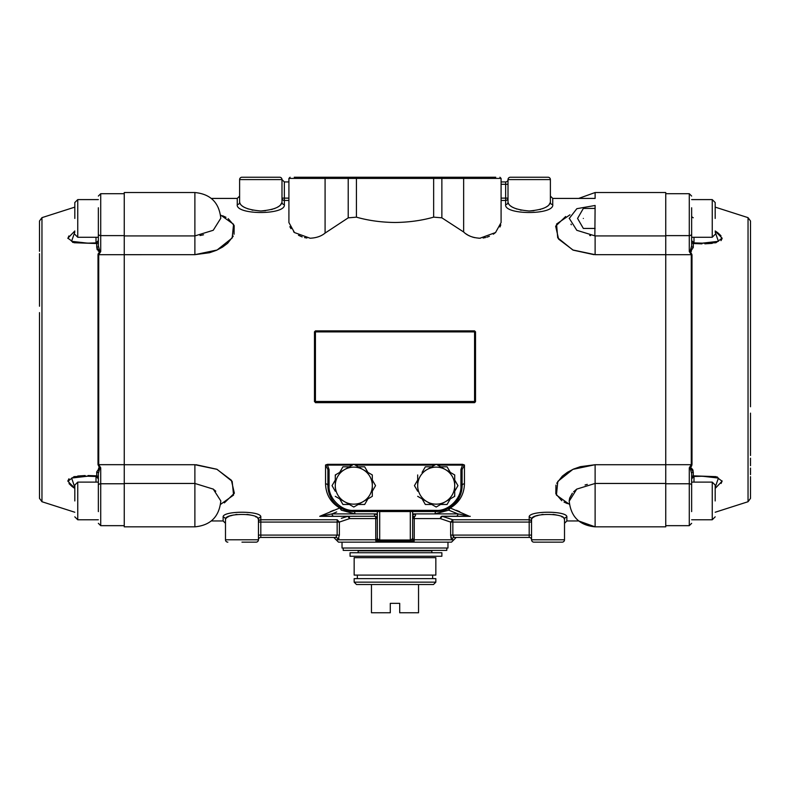 <?xml version="1.0" encoding="UTF-8"?>
<svg xmlns="http://www.w3.org/2000/svg" width="790" height="790" viewBox="0 0 790 790"><rect width="100%" height="100%" fill="white"/><g stroke="black" fill="none" stroke-linecap="round" stroke-linejoin="round"><path stroke-width="1.19" d="M241.967 542.147L256.098 542.147L241.967 542.147M338.94 538.415L338.011 539.797A2.35 2.281 90 0 0 335.73 537.437L337.152 535.087L339.374 535.087L338.011 539.797L336.145 539.797L333.785 537.437L260.809 537.437A2.35 2.35 0 0 0 258.449 539.797A2.35 2.35 0 0 1 256.098 542.147M463.651 231.993L441.867 217.833L433.651 217.141L433.651 178.412L501.087 178.412L501.087 222.573L495.537 232.546L479.905 238.225C472.894 237.83 467.483 235.756 463.651 231.993L463.651 178.412L464.53 177.227L294.245 177.227M240.486 204.353L239.617 202.299C240.693 206.941 247.754 209.844 260.809 210.989C273.853 209.844 280.914 206.941 281.99 202.299L281.99 179.587A2.35 2.35 0 0 0 279.64 177.227L241.967 177.227A2.35 2.35 0 0 0 239.617 179.587A2.35 2.35 0 0 1 241.967 177.227M341.32 518.329L347.798 516.314L319.733 516.314L339.759 507.99C330.635 502.519 325.895 494.471 325.549 483.836L325.549 464.994L327.475 464.332L353.673 464.332M225.486 519.455C225.486 524.59 225.486 524.59 225.486 519.455C225.486 524.59 225.486 524.59 225.486 519.455L225.486 539.797L258.449 539.797L258.449 519.455C259.584 512.809 224.4 512.789 225.486 519.455A2.35 2.301 -0 0 0 223.136 517.154C221.852 510.587 262.142 510.607 260.809 517.154L260.809 519.751L337.152 519.751L337.152 522.081L260.809 522.081L260.809 535.087L258.449 535.087M462.525 464.332L464.451 464.994L462.525 465.103L462.525 464.332L436.327 464.332M459.76 496.387L462.101 485.643A2.35 1.817 180 0 1 464.451 483.836C464.105 494.471 459.365 502.529 450.241 507.99L468.885 516.048A2.35 1.225 90 0 1 468.381 516.245L442.203 516.245A2.35 1.817 -90 0 0 440.385 518.605L414.246 518.605A2.35 0.77 90 0 1 415.007 516.245A2.35 2.35 0 0 0 412.656 518.605L412.656 514.863L415.599 513.895L412.656 513.895L412.656 511.545L412.656 537.664A2.35 2.143 0 0 1 410.306 539.807L409.921 540.005A2.35 0.573 -83.5 0 0 409.546 540.972L380.454 540.972A2.35 0.573 83.5 0 0 380.079 540.005L379.664 540.054A2.35 2.133 -165.9 0 1 377.324 537.911L376.84 539.797L378.282 541.111L379.694 539.807L379.694 511.545M452.986 536.045L452.848 535.087L454.27 537.437A2.35 2.281 -90 0 0 451.989 539.797L450.626 535.087L450.626 522.081L452.848 522.081L452.848 519.751L450.626 522.081L440.385 518.605L442.203 516.245L470.267 516.314L442.203 516.314L452.739 519.711M563.833 518.181L564.514 519.455C565.64 512.809 530.455 512.789 531.552 519.455A2.35 2.301 -0 0 0 529.191 517.154C527.908 510.587 568.198 510.607 566.865 517.154L566.865 520.956L564.514 523.316L564.514 539.797A2.35 2.35 0 0 1 562.154 542.147L533.902 542.147A2.35 2.35 0 0 1 531.552 539.797A2.35 2.35 0 0 0 529.191 537.437L454.27 537.437C456.857 537.437 456.857 537.437 454.27 537.437L529.191 537.437L529.191 522.081L452.848 522.081L452.848 535.087L450.626 535.087L451.06 538.415M449.135 518.477L448.276 518.201M459.731 511.673L456.393 510.32M333.736 510.271L330.269 511.673M578.675 198.418L595.117 192.533L665.743 192.533L665.743 526.841L595.117 526.841L578.675 520.956L566.865 520.956M475.521 331.83L475.521 401.715L474.573 402.663L474.573 402.071L315.427 402.071L314.479 331.83L315.427 330.882L315.427 401.468L474.573 401.468L474.573 330.882L475.521 331.83L474.573 402.071M474.573 402.663L315.427 402.663L314.953 401.597M124.257 235.924L194.883 235.924L194.883 192.533L124.257 192.533L124.257 526.841L194.883 526.841L194.883 483.45L124.257 483.45M124.257 464.718L194.883 464.718L217.062 469.349L232.171 481.377L233.573 495.083L220.548 504.385M224.35 502.875L234.363 493.217L231.381 480.241L216.796 469.23L196.108 464.727M569.452 504.385L556.427 495.083L557.819 481.396L572.898 469.359L595.117 464.718L580.443 466.663M580.304 466.693L573.619 469.043M573.481 469.102L567.457 472.282M567.378 472.331L562.46 476.044M562.283 476.202L556.743 483.273M555.943 485.119L555.834 493.78L561.789 500.732M564.03 502.075L567.398 503.625M315.427 331.435L474.573 331.435M315.427 402.663L315.427 402.071M583.346 218.435C583.346 231.342 583.346 231.342 583.346 218.435C583.346 205.519 583.346 205.519 583.346 218.435M225.486 519.445L225.792 518.625M225.802 518.596L226.7 517.726M226.72 517.707L227.619 517.124M228.211 516.808L229.011 516.433M230.285 515.929L233.425 515.021M235.578 514.606L237.03 514.399M225.486 539.797A2.35 2.35 0 0 0 227.846 542.147A2.35 2.35 0 0 1 225.486 539.797L225.486 523.316L223.136 520.956L223.136 517.154M336.708 511.95L332.067 513.895L319.733 516.314L374.993 516.245A2.35 0.77 -90 0 1 375.754 518.605L349.615 518.605L339.374 522.081L337.152 519.751M531.552 519.445L531.848 518.625M531.868 518.596L532.756 517.726M532.776 517.707L533.685 517.124M534.267 516.808L535.077 516.433M536.282 515.949L539.491 515.021M541.634 514.606L543.086 514.399M445.264 177.227L344.736 177.227M433.651 217.141C421.771 220.529 408.884 222.316 395 222.484C381.274 222.336 368.416 220.558 356.418 217.161L348.212 217.852L325.085 233.08C321.303 236.23 316.316 237.948 310.095 238.225L294.482 232.556L288.913 222.573L288.913 178.412L356.418 178.412A1.175 0.533 -90 0 1 356.952 177.227M508.879 204.353L508.01 202.299C509.076 206.941 516.146 209.844 529.191 210.989C542.246 209.844 549.307 206.941 550.383 202.299A2.35 2.261 180 0 0 552.743 204.561C554.57 215.176 503.744 215.127 505.649 204.561L505.649 200.453A2.35 2.321 180 0 0 508.01 198.122L505.649 198.122L505.649 184.297L501.087 184.297M505.649 204.561A2.35 2.261 0 0 0 508.01 202.299L508.01 179.587A2.35 2.35 0 0 1 510.36 177.227L548.033 177.227A2.35 2.35 0 0 1 550.383 179.587A2.35 2.35 0 0 0 548.033 177.227M288.913 200.453L284.351 200.453A2.35 2.321 180 0 1 281.99 198.122L281.99 202.299A2.35 2.261 180 0 0 284.351 204.561C286.178 215.176 235.351 215.127 237.257 204.561A2.35 2.261 0 0 0 239.617 202.299C239.617 194.004 239.617 194.004 239.617 202.299L239.617 179.587L239.617 196.068L237.257 198.418L211.325 198.418M239.617 179.587L281.99 179.587L284.351 181.937L284.351 198.122L288.913 198.122M281.99 202.309L280.45 205.074M280.43 205.094L279.265 206.052M278.554 206.536L277.517 207.148M275.987 207.918L273.893 208.787M272.323 209.311L271.592 209.528M265.578 210.713L260.809 210.989M252.909 210.219L251.852 209.992M248.356 209.014L247.754 208.797M245.552 207.889L244.12 207.168M243.123 206.575L242.352 206.062M461.271 177.227L465.754 177.227M508.01 184.297L505.649 184.297L505.649 181.937L501.087 181.937L505.649 181.937A2.35 2.35 0 0 0 508.01 179.587L550.383 179.587L550.383 196.068L552.743 198.418L552.743 204.561M550.383 202.299C550.383 194.004 550.383 194.004 550.383 202.299L550.383 179.587M550.383 202.329L548.843 205.074M548.823 205.094L547.648 206.052M546.937 206.536L545.91 207.148M544.379 207.918L542.276 208.787M540.716 209.311L539.985 209.528M533.961 210.713L529.191 210.989M521.291 210.219L520.235 209.992M516.749 209.014L516.146 208.797M513.944 207.889L512.503 207.168M511.515 206.575L510.745 206.062M495.755 177.227L464.53 177.227M465.863 233.781L467.749 234.986M468.332 235.302L470.218 236.22M472.331 237.02L474.602 237.642M478.562 238.195L480.35 238.225M483.105 238.017L485.672 237.533M486.887 237.207L489.375 236.309M493.335 234.196L495.725 232.379M499.981 227.007L500.791 224.844M289.861 226.681L290.987 228.685M293.603 231.766L294.156 232.27M298.472 235.282L302.175 236.901M304.525 237.583L306.895 238.017M353.801 511.545A25.902 25.902 0 0 1 327.899 485.643L327.899 469.566L329.084 469.566L329.084 485.643C328.018 497.927 341.517 511.426 353.801 510.36L353.801 511.545A2.35 1.145 -90 0 1 354.947 513.895L341.29 510.162L340.925 508.118L353.801 511.545L436.199 511.545L449.076 508.118L448.71 510.162L449.49 510.458M468.885 516.048L457.933 513.895A2.35 1.797 90 0 1 456.136 516.245M352.35 465.103L327.475 465.103L327.475 464.332M329.084 469.566L327.475 465.103L325.549 464.994L327.899 469.566M329.084 485.643L327.899 485.643A2.35 1.817 -0 0 0 325.549 483.836M335.73 537.437C333.143 537.437 333.143 537.437 335.73 537.437L260.809 537.437L260.809 535.087L337.152 535.087L337.152 522.081L339.374 522.081L339.374 535.087M413.476 542.147L451.505 542.147L453.855 539.797L414.246 539.797A2.35 0.77 90 0 1 413.476 542.147L411.313 542.147L413.16 539.797L412.676 537.911A2.35 2.133 165.9 0 1 410.336 540.054L411.718 541.111L409.546 540.972L409.181 542.147L413.476 542.147M336.145 539.797L338.495 542.147L378.687 542.147A2.35 1.847 -90 0 1 376.84 539.797L375.754 539.797L375.754 518.605L377.344 518.605A2.35 2.35 0 0 0 374.993 516.245L377.344 518.605L377.344 517.45M338.011 539.797L375.754 539.797A2.35 0.77 -90 0 0 376.524 542.147L378.687 542.147L378.282 541.111L380.454 540.972L380.82 542.147L409.181 542.147M412.656 516.245L415.007 516.245L412.656 518.605L414.246 518.605L414.246 539.797L413.16 539.797A2.35 1.847 90 0 1 411.313 542.147M378.687 542.147L380.82 542.147M552.97 514.399L554.452 514.606M554.876 514.675L556.595 515.031M561.808 516.818L562.381 517.124M452.848 519.751L529.191 519.751L529.191 522.081L531.552 522.081L531.552 519.455L531.552 539.797L564.514 539.797L564.514 519.455C564.514 524.59 564.514 524.59 564.514 519.455C564.514 524.59 564.514 524.59 564.514 519.455A2.35 2.301 180 0 1 566.865 517.154M454.102 537.417L453.529 537.042M246.915 514.399L248.396 514.606M248.82 514.675L250.539 515.031M255.753 516.818L256.315 517.124M257.767 518.181L258.449 519.455A2.35 2.301 180 0 1 260.809 517.154M349.615 518.605L347.798 516.245A2.35 1.817 90 0 1 349.615 518.605M321.115 516.048A2.35 1.225 -90 0 0 321.619 516.245L333.864 516.245A2.35 1.797 90 0 1 332.067 513.895L374.401 513.895A2.35 0.593 90 0 0 374.993 516.245A2.35 2.35 0 0 1 377.344 518.605L377.166 517.707M377.344 516.996L377.344 514.902L374.401 513.895L377.344 513.895L377.344 511.545L377.324 537.911M377.344 537.664A2.35 2.143 0 0 0 379.694 539.807M327.899 485.643C328.206 495.478 332.541 502.973 340.925 508.118L339.759 507.99L341.29 510.162M415.007 516.245A2.35 0.593 -90 0 0 415.599 513.895L457.933 513.895L448.71 510.162L435.053 513.895A2.35 1.145 90 0 1 436.199 511.545A25.902 25.902 0 0 0 462.101 485.643A25.902 25.902 0 0 1 436.199 511.545L436.199 510.36C448.483 511.426 461.982 497.927 460.916 485.643L460.916 469.566L462.101 469.566L462.101 485.643L460.916 485.643M448.71 510.162L450.241 507.99L449.076 508.118L459.385 497.187M460.916 469.566L462.525 465.103L437.65 465.103M462.101 469.566L464.451 464.994L464.451 483.836M569.225 218.494L576.838 208.688L595.117 205.469L594.85 235.924M569.215 218.247L576.809 230.305L595.117 235.924L665.743 235.924M665.743 235.618L689.285 235.618L689.285 251.576L690.263 250.934L691.645 245.897A2.35 1.659 180 0 0 693.274 247.477L690.509 251.625L691.991 254.765A2.35 1.541 180 0 0 691.28 254.696L689.285 251.576L691.28 254.696L595.117 254.666L572.799 249.966L557.71 237.81L556.555 224.044L569.955 214.821M590.564 235.618L589.696 235.489M571.338 224.755L570.973 224.163M565.65 216.5L555.637 226.167L558.619 239.133L573.204 250.154L593.892 254.647M220.548 214.989L233.573 224.291L232.181 237.978L217.102 250.015L194.883 254.666L209.557 252.721M209.696 252.681L216.381 250.331M216.519 250.272L222.543 247.092M222.622 247.043L227.54 243.34M227.718 243.172L233.257 236.101M234.057 234.255L234.166 225.594L228.211 218.652M225.97 217.309L222.602 215.749M203.524 234.798L200.028 235.529M124.257 468.618L124.257 483.766L100.715 483.766L100.715 467.808L99.738 468.44L98.355 473.477A2.35 1.659 -0 0 0 96.726 471.897L99.491 467.759L100.715 467.808L98.72 464.678L98.72 254.696L100.715 251.576L98.72 254.696L194.883 254.666L194.883 235.924L213.241 230.275L220.785 218.238C219.156 202.615 210.525 194.044 194.883 192.533M220.775 500.88L213.251 489.109L194.883 483.45L194.883 464.718M212.984 488.921L215.769 491.192M124.257 359.687L124.257 464.678L98.72 464.678A2.35 1.541 0 0 1 98.009 464.609L98.009 254.765L99.491 251.625L96.726 247.477L96.726 243.527L74.053 242.737L67.891 238.165L74.813 230.966M569.225 500.653L569.61 498.342M569.728 497.947L572.345 493.237M573.649 491.755L576.838 489.05M585.064 484.991L587.296 484.379M665.743 359.687L665.743 483.45L595.117 483.45L576.759 489.109L569.215 501.137M314.953 331.909L475.047 331.909M288.913 178.412L290.088 177.227L288.913 178.412L288.913 181.937L284.351 181.937M39.5 312.603L39.5 498.372L39.5 359.687L39.5 498.372L41.959 501.729L74.813 512.246M98.355 207.77L98.355 245.897L99.738 250.934L100.715 251.576L99.738 250.934A2.35 1.106 -83.5 0 1 99.491 251.625L98.197 250.973M72.374 486.739L74.813 488.408L67.891 481.199L74.102 476.627L96.726 475.847L96.005 476.459L96.726 475.847L88.016 475.531M98.513 468.154L99.481 467.759L98.009 464.609M41.959 501.729L41.959 217.645L74.813 207.128M39.5 406.771L39.5 413.131M98.72 254.696A2.35 1.541 180 0 0 98.009 254.765L98.167 253.778M98.355 245.433L98.355 245.897A2.35 1.659 0 0 1 96.726 247.477M98.355 241.898A2.35 1.718 0 0 1 96.726 243.527L96.005 242.915L87.572 243.152L71.574 241.315L74.813 232.023M96.726 243.527L96.005 242.915L96.726 243.527L72.562 242.362M68.888 235.934L67.871 238.432M96.894 248.771L97.358 249.897M98.671 470.771L98.878 470.01M99.313 468.934L99.738 468.44A2.35 1.106 -96.5 0 0 99.491 467.759M76.689 476.854L74.931 477.15M68.947 479.856L68.671 480.438M68.592 481.011L68.671 481.614M68.947 482.315L69.876 483.608M70.814 484.527L72.739 486.018M85.142 475.55L77.746 476.024M68.997 478.74L67.871 480.913M69.007 483.608L71.93 486.393M98.355 473.951L98.355 511.614M74.813 487.351L71.604 478.049L87.572 476.222L96.005 476.459L96.726 475.847A2.35 1.718 180 0 1 98.355 477.476M98.355 500.949L98.355 478.582M41.959 217.645L39.5 221.012L39.5 251.309M39.5 253.669L39.5 306.244M74.813 500.949L74.813 485.06L74.813 500.949M74.813 218.435L74.813 202.536L74.813 218.435M98.355 218.435L98.355 237.267L77.756 237.267L74.813 234.324M750.5 406.771L750.5 221.012L750.5 359.687L750.5 221.012L748.041 217.645L715.187 207.128M691.645 245.897L691.645 207.77M691.645 511.614L691.645 473.477L690.263 468.44L689.285 467.808L690.509 467.759L693.274 471.897L693.274 475.847L715.947 476.637L722.109 481.209L715.187 488.408M717.626 232.635L715.187 230.966L722.109 238.175L715.898 242.757L693.274 243.537L693.995 242.915L693.274 243.537L701.984 243.843M691.833 465.606L690.509 467.759A2.35 1.106 96.5 0 0 690.263 468.44L689.285 467.808L689.285 483.766A2.35 1.639 0 0 1 691.645 485.406M748.041 217.645L748.041 501.729L715.187 512.246M665.743 464.688L691.28 464.688L689.285 467.808M691.645 473.951L691.645 473.477A2.35 1.659 180 0 1 693.274 471.897M691.645 477.476A2.35 1.718 180 0 1 693.274 475.847L693.995 476.459L702.429 476.232L718.426 478.059L715.187 487.351M693.274 475.847L693.995 476.459L693.274 475.847L717.438 477.022M721.112 483.45L722.129 480.942M693.106 470.613L692.534 469.28M691.803 468.401L690.509 467.759M691.329 248.613L691.122 249.373M690.687 250.45L690.263 250.934A2.35 1.106 83.5 0 0 690.509 251.625L691.487 251.23M713.311 242.52L715.069 242.234M721.053 239.528L721.329 238.936M721.408 238.363L721.329 237.76M721.053 237.069L720.125 235.775M719.186 234.857L717.261 233.356M704.858 243.824L712.254 243.359M721.003 240.644L722.129 238.462M720.994 235.766L718.071 232.981M691.645 215.759A2.35 2.094 180 0 0 693.274 217.754M715.187 232.023L718.396 241.325L702.429 243.152L693.995 242.915L693.274 243.537A2.35 1.718 -0 0 1 691.645 241.898M691.645 218.435L691.645 240.792M748.041 501.729L750.5 498.372L750.5 476.656M750.5 474.642L750.5 468.065M750.5 465.705L750.5 458.17M750.5 455.514L750.5 413.131M715.187 500.949L715.187 485.06L715.187 500.949M691.645 500.949L691.645 482.117L712.244 482.117L715.187 485.06M715.187 218.435L715.187 202.536L715.187 218.435M356.507 584.521L354.157 582.161L354.157 578.636L435.843 578.636L435.843 582.161L433.493 584.521L356.507 584.521M357.327 578.636L357.327 575.1M432.673 578.636L432.673 575.1M354.157 575.1L354.157 557.681L435.843 557.681L435.843 575.1L354.157 575.1M371.458 584.521L371.458 612.773L390.29 612.773L390.29 603.353L399.71 603.353L399.71 612.773L418.542 612.773L418.542 584.521M354.157 582.161L435.843 582.161M399.71 603.353L390.29 603.353M431.844 556.269L358.156 556.269M358.156 552.743L358.156 550.847L431.844 550.847L431.844 552.743M457.173 486.986L457.953 485.643L454.714 480.044M450.31 472.41L447.071 466.811L440.613 466.811M431.794 466.811L425.326 466.811L422.097 472.41M417.683 480.044L414.454 485.643L415.224 486.986M424.556 503.141L425.326 504.474L426.876 504.474M415.224 484.3L414.454 485.643L417.683 491.242M422.097 498.885L425.326 504.474L431.794 504.474M426.876 466.811L425.326 466.811L424.556 468.144M447.851 468.144L447.071 466.811L445.53 466.811M454.714 491.242L457.953 485.643L457.173 484.3M445.53 504.474L447.071 504.474L447.851 503.141M440.613 504.474L447.071 504.474L450.31 498.885M417.683 474.958L417.683 485.643A18.516 18.516 0 0 1 426.946 469.606L425.129 470.652M454.053 474.563L454.714 474.958L454.714 483.549M454.714 495.567L454.053 496.722M426.946 469.606A18.516 18.516 0 0 1 445.461 469.606L436.199 464.263L426.946 469.606M445.461 469.606A18.516 18.516 0 0 1 454.714 485.643L454.714 474.958L445.461 469.606M454.714 485.643A18.516 18.516 0 0 1 445.461 501.68L454.714 496.337L454.714 485.643M417.683 496.337L426.946 501.68A18.516 18.516 0 0 1 417.683 485.643L417.683 487.736M445.461 501.68A18.516 18.516 0 0 1 426.946 501.68L436.199 507.022L445.461 501.68M436.199 507.022L435.527 506.637M436.199 464.263L443.644 468.559M374.776 486.986L375.546 485.643L372.317 480.044M367.903 472.41L364.674 466.811L358.206 466.811M349.387 466.811L342.929 466.811L339.69 472.41M335.286 480.044L332.047 485.643L332.827 486.986M342.149 503.141L342.929 504.474L344.47 504.474M332.827 484.3L332.047 485.643L335.286 491.242M339.69 498.885L342.929 504.474L349.387 504.474M344.47 466.811L342.929 466.811L342.149 468.144M365.444 468.144L364.674 466.811L363.124 466.811M372.317 491.242L375.546 485.643L374.776 484.3M363.124 504.474L364.674 504.474L365.444 503.141M358.206 504.474L364.674 504.474L367.903 498.885M335.286 475.728L335.947 474.563M371.646 474.563L372.317 474.958L372.317 483.549M372.317 496.337L372.317 474.958L353.801 464.263L335.286 474.958L335.286 485.643A18.516 18.516 0 0 1 363.054 469.606A18.516 18.516 0 0 1 363.054 501.68L371.646 496.722M335.286 496.337L344.539 501.68A18.516 18.516 0 0 1 335.286 485.643L335.286 487.736M363.054 501.68A18.516 18.516 0 0 1 344.539 501.68L353.801 507.022L363.054 501.68M353.801 507.022L353.13 506.637M342.031 542.147L342.031 548.033L447.969 548.033L447.969 542.147M343.206 548.033L343.206 550.383L446.794 550.383L446.794 548.033M441.877 552.743L350.059 552.743L350.059 556.269L441.877 556.269L441.877 552.743M441.867 217.833L441.867 178.412A1.175 0.83 -90 0 1 442.706 177.227M353.93 464.332L436.07 464.332M531.552 522.081A2.35 2.34 0 0 0 529.191 519.751L529.191 517.154M314.479 401.715L314.479 331.83M569.225 500.88L569.215 501.127C570.844 516.769 579.475 525.34 595.117 526.841L595.117 464.718L665.743 464.718M356.418 217.161L356.418 178.412L433.651 178.412A1.175 0.533 -90 0 0 433.118 177.227M281.99 198.122L284.351 198.122L284.351 204.561M237.257 204.561L237.257 198.418M505.649 181.937A2.35 2.35 0 0 0 508.01 179.587M501.087 198.122L505.649 198.122L505.649 200.453L501.087 200.453M325.085 233.08L325.085 178.412A1.175 0.83 -90 0 0 324.246 177.227M348.212 217.852L348.212 178.412A1.175 0.83 -90 0 0 347.373 177.227M434.747 465.103L355.253 465.103M258.449 522.081L260.809 522.081L260.809 519.751A2.35 2.34 -0 0 0 258.449 522.081M409.921 540.005L380.079 540.005M410.306 511.545L410.306 539.807M452.848 535.087L531.552 535.087M353.801 510.36L436.199 510.36M595.117 254.666L595.117 235.924M595.117 192.533L595.117 198.418L552.743 198.418M315.427 330.882L474.573 330.882M100.715 251.576L100.715 235.608A2.35 1.639 180 0 1 98.355 233.978M96.726 475.847L96.726 471.897M124.257 193.708L100.715 193.708L98.355 196.068L100.715 193.708L100.715 235.608L124.257 235.608M96.005 237.267L96.005 242.895M98.355 485.406A2.35 1.639 0 0 1 100.715 483.766L100.715 525.666L98.355 523.316L100.715 525.666L124.257 525.666M96.005 476.488L96.005 482.117M98.355 482.117L77.756 482.117L77.756 519.781L74.813 516.838L77.756 519.781L98.355 519.781M98.355 199.594L77.756 199.594L77.756 237.267M693.274 243.537L693.274 247.477M691.991 254.765L691.991 464.609A2.35 1.541 0 0 1 691.28 464.688L691.28 254.696M665.743 525.666L689.285 525.666L691.645 523.316L689.285 525.666L689.285 483.766L665.743 483.766M693.995 482.117L693.995 476.488M691.645 233.978A2.35 1.639 180 0 1 689.285 235.618L689.285 193.708L691.645 196.068L689.285 193.708L665.743 193.708M693.995 242.895L693.995 237.267M691.645 519.781L712.244 519.781L712.244 482.117M691.645 237.267L712.244 237.267L712.244 199.594L715.187 202.536L712.244 199.594L691.645 199.594M501.087 178.412L499.912 177.227L501.087 178.412L501.087 181.937M223.136 520.956L211.325 520.956M595.117 208.422L583.346 208.422L577.569 218.435L583.346 228.438L595.117 228.438M453.855 539.797L456.215 537.437M412.656 518.605L412.834 517.707M220.785 501.127C219.156 516.769 210.525 525.34 194.883 526.841M98.355 240.535L96.143 242.886L87.67 243.152M87.572 476.222L96.143 476.488L98.355 478.839M77.756 482.117L74.813 485.06M77.756 199.594L74.813 202.536L77.756 199.594M691.645 478.849L693.857 476.488L702.33 476.232M702.429 243.152L693.857 242.886L691.645 240.535M712.244 519.781L715.187 516.838L712.244 519.781M712.244 237.267L715.187 234.324"/></g></svg>
